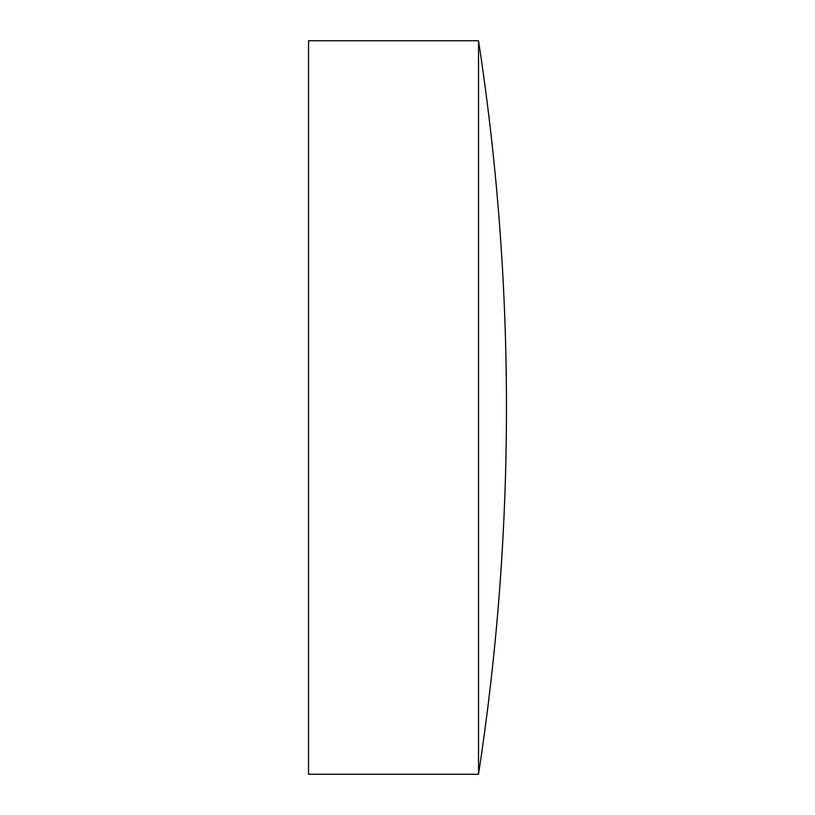 <?xml version="1.0" encoding="UTF-8"?>
<svg xmlns="http://www.w3.org/2000/svg" width="815" height="815" viewBox="0 0 815 815"><rect width="100%" height="100%" fill="white"/><g stroke="black" fill="none" stroke-linecap="round" stroke-linejoin="round"><path stroke-width="1.22" d="M478.517 407.5L478.517 40.75L308.539 40.75L308.539 774.25L478.517 774.25L478.517 407.5M478.517 774.25A2420.764 2420.764 0 0 0 478.517 40.75"/></g></svg>
